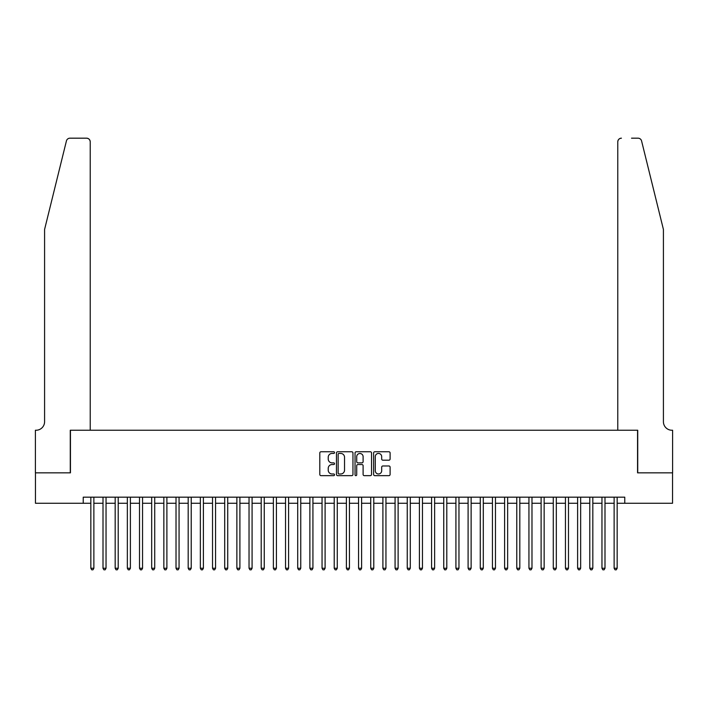 <?xml version="1.0" encoding="UTF-8"?>
<svg xmlns="http://www.w3.org/2000/svg" width="708" height="708" viewBox="0 0 708 708"><rect width="100%" height="100%" fill="white"/><g stroke="black" fill="none" stroke-linecap="round" stroke-linejoin="round"><path stroke-width="1.06" d="M334.53 452.598A0.832 0.832 0 0 0 333.689 451.766L320.998 451.766A1.195 1.195 0 0 0 319.804 452.961L319.804 474.457A1.195 1.195 0 0 0 320.998 475.652L333.689 475.652A0.832 0.832 0 0 0 334.53 474.82A0.832 0.832 0 0 0 333.689 473.979L332.052 473.979A3.823 3.823 0 0 1 328.229 470.156L328.229 468.369A3.823 3.823 0 0 1 332.052 464.545L333.689 464.545A0.832 0.832 0 0 0 334.53 463.705A0.832 0.832 0 0 0 333.689 462.873L332.052 462.873A3.823 3.823 0 0 1 328.229 459.05L328.229 457.262A3.823 3.823 0 0 1 332.052 453.439L333.689 453.439A0.832 0.832 0 0 0 334.53 452.598M388.913 460.182A1.195 1.195 0 0 0 390.108 458.988L390.108 452.961A1.195 1.195 0 0 0 388.913 451.766L374.815 451.766A1.195 1.195 0 0 0 373.62 452.961L373.62 474.457A1.195 1.195 0 0 0 374.815 475.652L388.913 475.652A1.195 1.195 0 0 0 390.108 474.457L390.108 467.174A1.195 1.195 0 0 0 388.913 465.979L382.878 465.979A1.195 1.195 0 0 0 381.683 467.174L381.683 470.785A3.195 3.195 0 0 1 378.488 473.979A3.195 3.195 0 0 1 375.293 470.785L375.293 456.633A3.195 3.195 0 0 1 378.488 453.439A3.195 3.195 0 0 1 381.683 456.633L381.683 458.988A1.195 1.195 0 0 0 382.878 460.182L388.913 460.182M83.225 503.264L35.462 503.264L35.462 472.838L70.446 472.838L70.446 430.243L637.554 430.243L637.554 472.838L672.538 472.838L672.538 503.264L624.775 503.264L624.775 497.175L83.225 497.175L83.225 503.264L90.836 503.264M352.956 452.961A1.195 1.195 0 0 0 351.761 451.766L337.663 451.766A1.195 1.195 0 0 0 336.468 452.961L336.468 474.457A1.195 1.195 0 0 0 337.663 475.652L351.761 475.652A1.195 1.195 0 0 0 352.956 474.457L352.956 452.961M356.239 451.766L370.337 451.766A1.195 1.195 0 0 1 371.532 452.961L371.532 474.457A1.195 1.195 0 0 1 370.337 475.652L364.301 475.652A1.195 1.195 0 0 1 363.107 474.457L363.107 465.74A1.195 1.195 0 0 0 361.912 464.545L357.912 464.545A1.195 1.195 0 0 0 356.717 465.74L356.717 474.82A0.832 0.832 0 0 1 355.885 475.652A0.832 0.832 0 0 1 355.044 474.82L355.044 452.961A1.195 1.195 0 0 1 356.239 451.766M93.872 503.264L103.005 503.264M106.041 503.264L115.174 503.264M118.218 503.264L127.343 503.264M130.387 503.264L139.511 503.264M142.556 503.264L151.68 503.264M154.725 503.264L163.849 503.264M166.893 503.264L176.018 503.264M179.062 503.264L188.186 503.264M191.231 503.264L200.355 503.264M203.4 503.264L212.533 503.264M215.568 503.264L224.702 503.264M227.737 503.264L236.87 503.264M239.906 503.264L249.039 503.264M252.083 503.264L261.208 503.264M264.252 503.264L273.376 503.264M276.421 503.264L285.545 503.264M288.59 503.264L297.714 503.264M300.758 503.264L309.883 503.264M312.927 503.264L322.051 503.264M325.096 503.264L334.22 503.264M337.265 503.264L346.398 503.264M349.433 503.264L358.567 503.264M361.602 503.264L370.735 503.264M373.78 503.264L382.904 503.264M385.949 503.264L395.073 503.264M398.117 503.264L407.242 503.264M410.286 503.264L419.41 503.264M422.455 503.264L431.579 503.264M434.624 503.264L443.748 503.264M446.792 503.264L455.917 503.264M458.961 503.264L468.094 503.264M471.13 503.264L480.263 503.264M483.299 503.264L492.432 503.264M495.467 503.264L504.6 503.264M507.645 503.264L516.769 503.264M519.814 503.264L528.938 503.264M531.982 503.264L541.107 503.264M544.151 503.264L553.275 503.264M556.32 503.264L565.444 503.264M568.489 503.264L577.613 503.264M580.657 503.264L589.782 503.264M592.826 503.264L601.959 503.264M604.995 503.264L614.128 503.264M617.164 503.264L624.775 503.264M338.982 453.439A0.832 0.832 0 0 0 338.141 454.27L338.141 473.148A0.832 0.832 0 0 0 338.982 473.979L340.707 473.979A3.823 3.823 0 0 0 344.531 470.156L344.531 457.262A3.823 3.823 0 0 0 340.707 453.439L338.982 453.439M363.107 456.695A3.195 3.195 0 0 0 359.912 453.492A3.195 3.195 0 0 0 356.717 456.695L356.717 461.678A1.195 1.195 0 0 0 357.912 462.873L361.912 462.873A1.195 1.195 0 0 0 363.107 461.678L363.107 456.695M93.872 497.175L93.872 568.25L90.836 568.25L90.836 497.175M93.872 568.25L92.96 569.825L91.748 569.825L90.836 568.25M66.419 140.945C67.349 138.945 67.349 138.945 66.419 140.945C67.349 138.945 67.349 138.945 66.419 140.945L44.586 229.445L44.586 421.72A8.523 8.523 0 0 1 36.073 430.243L35.4 430.243L35.4 472.838L70.269 472.838L70.269 430.243L90.226 430.243L90.226 141.821A3.655 3.655 0 0 0 86.571 138.175L69.959 138.175A3.655 3.655 0 0 0 66.419 140.945M76.473 138.175L86.571 138.175C88.774 138.405 89.996 139.618 90.226 141.821L90.226 430.243M44.586 421.72A8.523 8.523 0 0 1 36.073 430.243M656.723 202.311L641.581 140.945C640.651 138.945 640.651 138.945 641.581 140.945C640.651 138.945 640.651 138.945 641.581 140.945L663.414 229.445L663.414 421.72A8.523 8.523 0 0 0 671.927 430.243L672.6 430.243L672.6 472.838L637.731 472.838L637.731 430.243L617.774 430.243L617.774 141.821L617.774 430.243M631.527 138.175L638.041 138.175A3.655 3.655 0 0 1 641.581 140.945M621.429 138.175A3.655 3.655 0 0 0 617.774 141.821C618.004 139.618 619.226 138.405 621.429 138.175M663.414 421.72A8.523 8.523 0 0 0 671.927 430.243M106.041 497.175L106.041 568.25L103.005 568.25L103.005 497.175M106.041 568.25L105.129 569.825L103.917 569.825L103.005 568.25M118.218 497.175L118.218 568.25L115.174 568.25L115.174 497.175M118.218 568.25L117.298 569.825L116.085 569.825L115.174 568.25M130.387 497.175L130.387 568.25L127.343 568.25L127.343 497.175M130.387 568.25L129.467 569.825L128.254 569.825L127.343 568.25M142.556 497.175L142.556 568.25L139.511 568.25L139.511 497.175M142.556 568.25L141.644 569.825L140.423 569.825L139.511 568.25M154.725 497.175L154.725 568.25L151.68 568.25L151.68 497.175M154.725 568.25L153.813 569.825L152.592 569.825L151.68 568.25M166.893 497.175L166.893 568.25L163.849 568.25L163.849 497.175M166.893 568.25L165.982 569.825L164.76 569.825L163.849 568.25M179.062 497.175L179.062 568.25L176.018 568.25L176.018 497.175M179.062 568.25L178.151 569.825L176.929 569.825L176.018 568.25M191.231 497.175L191.231 568.25L188.186 568.25L188.186 497.175M191.231 568.25L190.319 569.825L189.098 569.825L188.186 568.25M203.4 497.175L203.4 568.25L200.355 568.25L200.355 497.175M203.4 568.25L202.488 569.825L201.276 569.825L200.355 568.25M215.568 497.175L215.568 568.25L212.533 568.25L212.533 497.175M215.568 568.25L214.657 569.825L213.444 569.825L212.533 568.25M227.737 497.175L227.737 568.25L224.702 568.25L224.702 497.175M227.737 568.25L226.826 569.825L225.613 569.825L224.702 568.25M239.906 497.175L239.906 568.25L236.87 568.25L236.87 497.175M239.906 568.25L238.994 569.825L237.782 569.825L236.87 568.25M252.083 497.175L252.083 568.25L249.039 568.25L249.039 497.175M252.083 568.25L251.163 569.825L249.951 569.825L249.039 568.25M264.252 497.175L264.252 568.25L261.208 568.25L261.208 497.175M264.252 568.25L263.341 569.825L262.119 569.825L261.208 568.25M276.421 497.175L276.421 568.25L273.376 568.25L273.376 497.175M276.421 568.25L275.509 569.825L274.288 569.825L273.376 568.25M288.59 497.175L288.59 568.25L285.545 568.25L285.545 497.175M288.59 568.25L287.678 569.825L286.457 569.825L285.545 568.25M300.758 497.175L300.758 568.25L297.714 568.25L297.714 497.175M300.758 568.25L299.847 569.825L298.626 569.825L297.714 568.25M312.927 497.175L312.927 568.25L309.883 568.25L309.883 497.175M312.927 568.25L312.016 569.825L310.794 569.825L309.883 568.25M325.096 497.175L325.096 568.25L322.051 568.25L322.051 497.175M325.096 568.25L324.184 569.825L322.972 569.825L322.051 568.25M337.265 497.175L337.265 568.25L334.22 568.25L334.22 497.175M337.265 568.25L336.353 569.825L335.141 569.825L334.22 568.25M349.433 497.175L349.433 568.25L346.398 568.25L346.398 497.175M349.433 568.25L348.522 569.825L347.309 569.825L346.398 568.25M361.602 497.175L361.602 568.25L358.567 568.25L358.567 497.175M361.602 568.25L360.691 569.825L359.478 569.825L358.567 568.25M373.78 497.175L373.78 568.25L370.735 568.25L370.735 497.175M373.78 568.25L372.859 569.825L371.647 569.825L370.735 568.25M385.949 497.175L385.949 568.25L382.904 568.25L382.904 497.175M385.949 568.25L385.028 569.825L383.816 569.825L382.904 568.25M398.117 497.175L398.117 568.25L395.073 568.25L395.073 497.175M398.117 568.25L397.206 569.825L395.984 569.825L395.073 568.25M410.286 497.175L410.286 568.25L407.242 568.25L407.242 497.175M410.286 568.25L409.374 569.825L408.153 569.825L407.242 568.25M422.455 497.175L422.455 568.25L419.41 568.25L419.41 497.175M422.455 568.25L421.543 569.825L420.322 569.825L419.41 568.25M434.624 497.175L434.624 568.25L431.579 568.25L431.579 497.175M434.624 568.25L433.712 569.825L432.491 569.825L431.579 568.25M446.792 497.175L446.792 568.25L443.748 568.25L443.748 497.175M446.792 568.25L445.881 569.825L444.659 569.825L443.748 568.25M458.961 497.175L458.961 568.25L455.917 568.25L455.917 497.175M458.961 568.25L458.049 569.825L456.837 569.825L455.917 568.25M471.13 497.175L471.13 568.25L468.094 568.25L468.094 497.175M471.13 568.25L470.218 569.825L469.006 569.825L468.094 568.25M483.299 497.175L483.299 568.25L480.263 568.25L480.263 497.175M483.299 568.25L482.387 569.825L481.175 569.825L480.263 568.25M495.467 497.175L495.467 568.25L492.432 568.25L492.432 497.175M495.467 568.25L494.556 569.825L493.343 569.825L492.432 568.25M507.645 497.175L507.645 568.25L504.6 568.25L504.6 497.175M507.645 568.25L506.724 569.825L505.512 569.825L504.6 568.25M519.814 497.175L519.814 568.25L516.769 568.25L516.769 497.175M519.814 568.25L518.902 569.825L517.681 569.825L516.769 568.25M531.982 497.175L531.982 568.25L528.938 568.25L528.938 497.175M531.982 568.25L531.071 569.825L529.85 569.825L528.938 568.25M544.151 497.175L544.151 568.25L541.107 568.25L541.107 497.175M544.151 568.25L543.24 569.825L542.018 569.825L541.107 568.25M556.32 497.175L556.32 568.25L553.275 568.25L553.275 497.175M556.32 568.25L555.408 569.825L554.187 569.825L553.275 568.25M568.489 497.175L568.489 568.25L565.444 568.25L565.444 497.175M568.489 568.25L567.577 569.825L566.356 569.825L565.444 568.25M580.657 497.175L580.657 568.25L577.613 568.25L577.613 497.175M580.657 568.25L579.746 569.825L578.533 569.825L577.613 568.25M592.826 497.175L592.826 568.25L589.782 568.25L589.782 497.175M592.826 568.25L591.915 569.825L590.702 569.825L589.782 568.25M604.995 497.175L604.995 568.25L601.959 568.25L601.959 497.175M604.995 568.25L604.083 569.825L602.871 569.825L601.959 568.25M617.164 497.175L617.164 568.25L614.128 568.25L614.128 497.175M617.164 568.25L616.252 569.825L615.04 569.825L614.128 568.25"/></g></svg>
